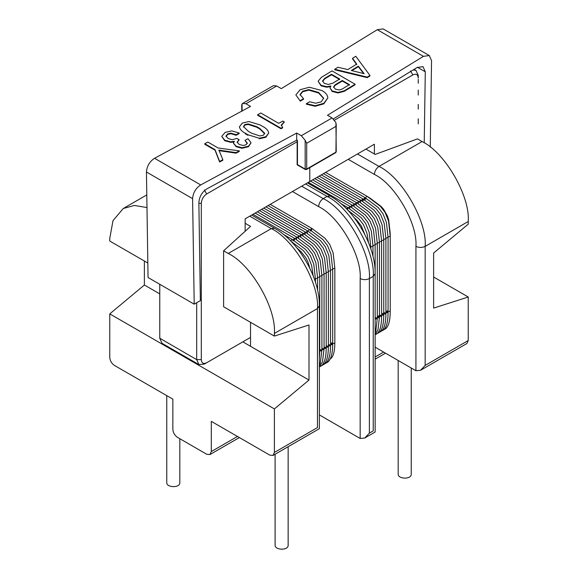 <?xml version="1.0" encoding="UTF-8"?>
<svg xmlns="http://www.w3.org/2000/svg" width="578" height="578" viewBox="0 0 578 578"><rect width="100%" height="100%" fill="white"/><g stroke="black" fill="none" stroke-linecap="round" stroke-linejoin="round"><path stroke-width="0.87" d="M247.276 143.582L244.978 140.353L247.948 138.72L251.054 142.795L248.489 146.176L242.009 147.744L236.07 146.133L233.375 143.062L234.321 141.335L230.673 141.805L224.734 140.194L221.764 136.357L225.138 132.398L231.756 130.895L239.176 133.048L236.07 134.761L230.947 133.164L227.703 133.879L225.955 136.047L228.245 138.583L232.291 139.71L236.879 138.417L239.176 139.739L237.153 142.058L239.176 144.442L243.092 145.49L246.062 144.775L247.276 143.048L244.978 140.353M237.153 142.593L239.176 139.739M225.955 136.581L227.703 134.407L230.947 133.699L236.07 135.288L236.07 134.761M236.07 135.288L239.176 133.583L239.176 133.048M234.321 141.87L230.673 142.34L224.734 140.729L221.764 136.357M251.054 142.795L248.489 146.711L242.009 148.279L236.07 146.668L233.375 143.062M332.018 70.899L355.094 84.229L344.3 90.768L338.094 92.437L332.155 90.912L329.995 87.921L330.804 85.999L326.758 86.686L321.086 85.32L318.117 81.223L321.361 77.365L332.018 70.899M329.995 87.921L332.155 91.447L338.094 92.971L344.3 91.302L355.094 84.756L355.094 84.229M330.804 86.534L326.758 87.22L321.086 85.847L318.117 81.223M332.827 83.189L339.712 79.02L331.476 74.273L324.598 78.435L322.575 80.927L324.323 83.377L328.376 84.439L332.827 83.189M322.575 81.462L324.598 78.969L331.476 74.8L331.476 74.273M331.476 74.8L339.712 79.554M341.873 89.207L349.43 84.634L342.277 80.501L334.987 84.915L333.636 86.845L335.392 89.128L339.033 89.958L341.873 89.207M333.636 87.372L334.987 85.45L342.277 81.036L342.277 80.501M342.277 81.036L349.43 85.168M309.346 87.256L321.903 90.544C325.624 92.552 327.603 95.009 327.834 97.928L323.788 103.325L315.154 105.738L306.376 103.657L309.62 101.757L315.689 103.224L321.224 101.851L323.651 98.202L318.659 92.473L308.811 89.626L302.735 91.172L300.04 94.496L303.544 98.722L303.544 99.257L300.307 101.157L295.857 94.915L300.17 89.691L309.346 87.256M300.307 101.157L295.857 94.915M300.307 100.623L303.544 98.722M300.04 95.03L302.735 91.707L308.811 90.161L318.659 93.007L323.644 98.477M327.834 97.928L323.788 103.859L315.154 106.273L306.376 104.192L306.376 103.657M260.093 124.927L262.795 126.488C266.263 128.265 268.243 130.433 268.734 132.991L265.894 136.719L259.284 138.25L247.948 134.761L245.253 133.2C241.835 131.444 239.899 129.313 239.444 126.799L242.283 123.085L248.894 121.532L260.093 124.927M239.444 127.333L239.444 126.799M245.253 133.2L245.253 133.735L247.948 135.295L247.948 134.761M259.284 138.25L259.284 138.785L265.894 137.253L268.734 132.991M259.825 135.967L263.33 135.238L264.681 133.258L259.825 128.461L256.719 126.669L248.215 123.909L244.848 124.559L243.497 126.539L248.352 131.329L251.459 133.121L259.825 135.967M243.497 127.073L244.848 125.094L248.215 124.436L256.719 127.203L259.825 128.995L264.681 133.793M356.713 64.628L352.529 58.819L352.529 58.284L355.773 56.268L369.942 75.443L367.24 77.105L334.72 69.259L337.957 67.272L347.812 69.584L356.713 64.093L352.529 58.284M367.24 77.105L367.24 77.64L334.72 69.786L334.72 69.259M367.24 77.64L369.942 75.971L369.942 75.443M351.316 70.487L364.14 73.702L358.338 66.159L351.316 70.487M351.937 70.639L358.338 66.694L358.338 66.159M358.338 66.694L363.627 73.572M257.665 114.747L257.665 115.282L281.009 128.764L282.635 127.846L282.635 127.312L281.009 128.229L257.665 114.747L260.772 112.992L278.719 123.352L282.765 121.048L284.383 121.98L281.284 124.985L282.635 127.312M281.284 125.52L284.383 121.98M281.009 128.764L281.009 128.229M218.932 150.641L236.07 153.163L239.314 151.407L239.314 150.872L236.07 152.628L218.932 150.107L222.848 159.723L219.611 161.443L215.023 149.651L204.764 143.734L207.87 142.065L218.123 147.99L239.314 150.872M204.764 143.734L204.764 144.269L215.023 150.186L219.611 161.977L222.848 160.258L222.848 159.723M236.07 153.163L236.07 152.628M215.023 150.186L215.023 149.651M219.611 161.977L219.611 161.443M424.223 142.845L425.292 71.802L423.038 66.665L417.193 67.453L333.376 118.909M194.208 304.173L192.597 198.644C193.095 192.698 195.798 188.125 200.718 184.931L296.695 133.048L301.311 135.707L305.155 140.317L305.155 169.051L305.921 169.499L306.694 169.051L305.155 169.051L297.46 164.607L297.46 140.599L296.695 140.151L206.96 188.825C202.054 192.026 199.359 196.592 198.868 202.524L200.364 300.618L194.208 304.173L148.055 277.519L146.444 171.998C146.935 166.052 149.644 161.479 154.564 158.285L250.534 106.395L245.917 103.737L242.666 103.404L241.756 104.755L241.756 111.366M297.143 140.151L297.143 164.795L305.379 169.549L306.47 169.549L335.702 152.671L336.244 151.732L335.926 122.55L332.083 117.948L327.466 115.282L423.436 56.348L377.282 29.702L281.305 88.629L276.689 85.97L245.917 103.737M423.436 56.348L429.302 55.546L431.556 60.683L430.263 147.123M377.282 29.702L383.149 28.9L429.302 55.546M296.695 133.048L296.695 140.151M242.673 103.404L273.416 85.652L276.689 85.97M336.244 124.299L335.926 152.173L306.694 169.051L306.694 143.265L335.926 126.394M305.155 140.317L306.694 143.265M335.153 152.621L335.926 152.173L335.926 151.284M369.617 197.849L367.297 196.462M347.551 209.901L347.92 207.654L346.33 208.644L347.92 207.654L340.926 203.615M349.668 208.694L350.073 206.411L348.303 207.878L350.073 206.411L308.37 182.337M351.821 207.451L352.226 205.168L350.456 206.635L352.226 205.168L310.523 181.087M376.834 318.861L375.144 319.034L377.297 318.232L376.834 318.861M375.144 317.43L377.297 318.232L375.823 331.064L375.144 332.834M353.982 206.209L354.379 203.926L352.609 205.392L354.379 203.926L312.676 179.845M378.995 317.618L377.297 317.792L379.45 316.99L378.995 317.618M377.297 316.188L379.45 316.99L377.983 329.814L375.144 334.662M356.135 204.966L356.532 202.683L354.762 204.15L356.532 202.683L314.829 178.602M381.148 316.376L379.45 316.542L381.603 315.747L381.148 316.376M379.002 316.368L378.561 315.747M379.45 314.945L381.603 315.747C381.603 326.079 379.818 332.227 376.249 334.185L375.144 334.684M358.288 203.723L358.685 201.44L356.915 202.9L358.685 201.44L316.982 177.359M383.301 315.133L381.603 315.299L383.756 314.504L383.301 315.133M381.603 313.702L383.756 314.504C383.756 324.836 381.971 330.984 378.409 332.935L377.261 333.455M360.441 202.473L360.845 200.19L359.068 201.657L360.845 200.19L319.143 176.117M385.454 313.89L383.756 314.056L385.909 313.254L385.454 313.89M383.315 313.883L382.867 313.254M383.756 312.46L385.909 313.254C385.909 323.593 384.124 329.742 380.562 331.693L379.414 332.213M362.594 201.231L362.998 198.948L361.228 200.414L362.998 198.948L321.296 174.874M387.607 312.64L385.909 312.814L388.069 312.012L387.607 312.64M385.909 311.217L388.069 312.012C388.062 322.351 386.277 328.492 382.715 330.45L381.567 330.97M364.747 199.988L365.151 197.705L363.381 199.172L365.151 197.705L323.449 173.631M363.309 199.648L363.627 200.342M292.844 240.332L293.162 241.026M294.281 240.672L294.686 238.389L292.916 239.856L294.686 238.389L252.983 214.315M296.435 239.429L296.839 237.146L295.069 238.613L296.839 237.146L255.136 213.065M319.374 350.875L319.757 351.453L319.374 352.038L319.757 351.453L319.757 276.84L318.066 261.653L314.598 253.034L309.924 246.979L296.839 237.146M298.595 238.187L298.992 235.903L297.222 237.37L298.992 235.903L257.289 211.823M319.757 349.408L321.91 350.21L319.757 351.012L321.476 350.824L321.91 350.21L321.91 275.598L320.219 260.411L316.751 251.791L312.077 245.737L298.992 235.903M300.748 236.944L301.145 234.661L299.375 236.127L301.145 234.661L259.443 210.58M321.91 348.166L324.063 348.968L321.91 349.769L323.629 349.582L324.063 348.968L324.063 274.348L322.38 259.168L318.911 250.549L314.23 244.494L301.145 234.661M302.901 235.694L303.298 233.411L301.528 234.878L303.298 233.411L261.596 209.337M324.063 346.923L326.216 347.725L324.063 348.52L325.782 348.339L326.216 347.725L326.216 273.105L324.533 257.925L321.065 249.299L316.383 243.251L303.298 233.411M305.054 234.451L305.451 232.168L303.681 233.635L305.451 232.168L263.749 208.094M326.216 345.68L328.369 346.482L326.216 347.277L327.936 347.096L328.369 346.482L328.369 271.862L326.686 256.683L323.218 248.056L318.536 242.009L305.451 232.168M307.207 233.209L307.612 230.925L305.841 232.392L307.612 230.925L265.909 206.852M328.369 344.437L330.522 345.232L328.369 346.034L330.089 345.846L330.522 345.232L330.522 270.62L328.839 255.44L325.371 246.813L320.689 240.766L307.612 230.925M330.522 343.195L332.682 343.989L330.522 344.791L332.249 344.604L332.682 343.989L332.682 269.377L330.992 254.197L327.524 245.571L322.849 239.523L309.765 229.683L308.999 229.762L307.995 231.149M310.075 230.384L310.393 231.077M311.513 230.723L311.918 228.44L310.148 229.907L311.918 228.44L270.215 204.366M418.241 75.523L418.234 78.081C417.93 74.461 416.138 73.413 412.851 74.93L410.546 70.935M334.518 120.159L412.851 74.93M245.151 231.272L245.151 218.831L309.772 181.528L309.772 167.642L309.772 181.528L374.392 144.218L374.392 153.986M413.292 69.938L415.987 70.4L418.241 75.357M319.374 414.917L360.159 438.464L364.776 438.001L369.385 433.132L373.236 430.906C375.765 432.366 375.765 432.366 373.236 430.906L373.236 276.349L369.385 278.567L369.385 433.132M433.623 277.014L468.238 297.005L433.623 308.103L433.623 253.034L468.238 224.163L468.238 221.497C470.304 196.318 444.923 152.354 422.085 141.552L417.468 138.886L375.158 154.434L365.925 149.102M144.377 261.025L144.377 285.012L109.762 313.883L274.384 408.921L308.999 380.057L250.534 346.301L250.534 322.314M242.847 341.858L250.534 346.301M144.377 285.012L159.759 293.891M146.985 207.574L134.457 205.45L123.28 208.492L112.999 220.63L109.762 238.374L109.762 241.04L147.831 263.019M245.151 223.274L250.534 226.381L223.614 250.809L223.614 306.774L274.384 336.085L308.999 324.981L308.999 380.057M292.461 191.52L318.615 206.621C339.17 216.338 362.016 255.91 360.159 278.567L360.159 438.464M223.614 250.809L228.231 253.475C251.062 264.276 276.45 308.24 274.384 333.419L317.466 308.551L317.466 427.575C319.988 429.035 319.988 429.035 317.466 427.575L274.384 452.451L273.033 455.435L269.767 455.117L211.302 421.362L211.302 451.562L209.951 454.554L206.686 454.229L177.453 437.351C174.672 435.4 173.133 432.741 172.844 429.353L172.844 399.152L114.379 365.397C111.59 363.454 110.051 360.788 109.762 357.406L109.762 313.883M274.384 336.085L274.384 333.419M425.162 365.397L468.238 340.529L466.887 343.52L420.546 370.274L425.162 365.397L425.162 246.373C427.221 221.193 401.84 177.229 379.002 166.428L357.464 153.986M468.238 340.529L468.238 297.005M274.384 452.451L274.384 408.921M375.144 347.183L415.929 370.729L420.546 370.274M415.929 370.729L415.929 246.373C417.786 223.708 394.94 184.144 374.392 174.419L348.231 159.318M411.24 368.02L411.24 474.401C411.204 479.465 398.387 479.213 398.184 474.401L398.184 360.484M288.155 446.707L288.155 545.459C288.119 550.531 275.301 550.278 275.099 545.459L275.099 454.243M179.816 438.716L179.816 482.912C179.78 487.984 166.963 487.731 166.76 482.912L166.76 395.648M196.686 302.735L196.686 359.624L198.94 364.602L204.381 364.068L250.534 337.415M159.759 284.282L159.759 338.318L162.013 343.289L198.94 364.602M297.143 141.74L206.686 193.962C203.405 196.231 201.606 199.352 201.303 203.326L201.303 359.595C201.614 363.208 203.405 364.256 206.686 362.731M238.367 140.714L238.367 140.187M227.703 134.407L227.703 133.879M230.947 133.699L230.947 133.164M235.13 134.746L235.13 134.212M224.734 140.729L224.734 140.194M230.673 142.34L230.673 141.805M236.07 146.668L236.07 146.133M242.009 148.279L242.009 147.744M248.489 146.711L248.489 146.176M321.086 85.847L321.086 85.32M326.758 87.22L326.758 86.686M332.155 91.447L332.155 90.912M338.094 92.971L338.094 92.437M344.3 91.302L344.3 90.768M324.598 78.969L324.598 78.435M334.987 85.45L334.987 84.915M302.735 91.707L302.735 91.172M308.811 90.161L308.811 89.626M315.154 106.273L315.154 105.738M323.788 103.859L323.788 103.325M244.848 125.094L244.848 124.559M248.215 124.436L248.215 123.909M256.719 127.203L256.719 126.669M259.825 128.995L259.825 128.461M283.169 123.208L283.169 122.673M192.597 198.644L146.444 171.998M200.718 184.931L154.564 158.285M301.311 135.707L332.083 117.948M425.292 71.802L417.46 67.286M242.074 103.896L242.074 111.186M370.512 247.89L370.838 247.348L369.147 232.168L365.679 223.541L361.004 217.494L347.92 207.654M370.83 246.907L372.991 246.105L371.3 230.918L367.832 222.299L363.157 216.251L350.073 206.411M372.991 245.657L375.144 244.862L373.453 229.676L369.985 221.056L365.31 215.002L352.226 205.168M375.144 244.415L377.297 243.62L375.606 228.433L372.145 219.813L367.464 213.759L354.379 203.926M377.297 243.172L379.45 242.37L377.766 227.19L374.298 218.571L369.617 212.516L356.532 202.683M379.45 241.929L381.603 241.127L379.919 225.947L376.451 217.328L371.77 211.273L358.685 201.44M381.603 240.686L383.756 239.884L382.072 224.705L378.604 216.078L373.923 210.031L360.845 200.19M383.756 239.444L385.909 238.642L384.226 223.462L380.757 214.835L376.083 208.788L362.998 198.948M385.909 238.201L388.069 237.399L386.379 222.219L382.911 213.593L378.236 207.545L365.151 197.705M365.462 198.406L365.78 199.099M388.062 236.958L390.222 236.156L388.532 220.969L385.064 212.35L380.389 206.303L367.305 196.462L366.546 196.534L365.534 197.929M388.069 311.571L389.76 311.398L390.222 310.769L390.222 233.671L388.691 219.922L387.477 216.107L383.648 209.308L381.307 206.613L369.458 197.705M387.621 311.39L387.173 310.769M314.735 280.07L315.451 279.326L313.76 264.146L310.292 255.519L305.618 249.472L292.533 239.632L291.767 239.711L290.77 241.062M315.444 278.878L317.604 278.083L315.913 262.896L312.445 254.277L307.771 248.229L294.686 238.389M317.604 277.635L319.757 276.84M319.757 276.392L321.91 275.598M321.91 275.15L324.063 274.348M324.063 273.907L326.216 273.105M326.216 272.664L328.369 271.862M328.369 271.422L330.522 270.62M330.522 270.179L332.682 269.377M329.93 359.097C333.145 357.471 334.778 352.024 334.835 342.747L334.373 343.375L332.682 343.549M332.234 343.368L331.786 342.747M332.675 268.936L334.835 268.134L333.145 252.947L329.677 244.328L325.002 238.281L311.918 228.44M305.538 183.97L327.076 196.404C349.914 207.206 375.295 251.17 373.236 276.349L375.144 273.683C375.7 246.011 354.589 209.438 330.341 196.079L327.076 196.404L323.232 198.622C346.07 209.424 371.452 253.395 369.385 278.567C366.315 280.005 363.237 280.005 360.159 278.567M301.694 186.188L323.232 198.622C320.45 200.573 318.911 203.239 318.615 206.621M374.392 174.419C374.681 171.037 376.22 168.371 379.002 166.428L422.085 141.552M249.768 216.165L271.306 228.606C294.144 239.408 319.526 283.372 317.466 308.551L319.374 305.885C319.93 278.206 298.812 241.64 274.572 228.281L271.306 228.606L228.231 253.475M415.929 246.373C419.007 247.81 422.085 247.81 425.162 246.373L468.238 221.497M375.144 356.966L383.619 352.074M237.457 436.462L211.302 451.562M159.759 338.217L196.686 359.624L201.303 359.595M206.686 193.962L204.381 189.967M201.303 203.326L198.875 203.304M364.769 234.379L361.373 226.027L356.691 219.98L354.032 217.451M368.439 242.377L366.994 233.411L363.526 224.784L358.851 218.737L347.681 210.038M370.838 248.843L370.838 247.348M372.991 256.394L372.991 246.105M375.144 272.968L375.144 244.862M377.297 318.232L377.297 243.62M379.45 316.99L379.45 242.37M381.603 315.747L381.603 241.127M383.756 314.504L383.756 239.884M385.909 313.254L385.909 238.642M388.069 312.012L388.069 237.399M367.305 196.462L325.602 172.388M383.72 329.727L384.869 329.207C388.43 327.249 390.215 321.108 390.222 310.769M309.844 268.271L308.11 262.426L305.986 258.005L301.304 251.957L296.976 248.034M313.153 275.778L311.607 265.389L308.139 256.762L303.457 250.715L290.871 241.163M315.451 282.23L315.451 279.326M292.533 239.632L283.379 234.35M317.604 290.279L317.604 278.083M319.757 351.453L319.374 358.635M321.91 350.21L320.299 363.143L319.374 365.318M324.063 348.968L322.452 361.9L319.374 366.871M319.374 366.907L320.422 366.416C324.251 364.335 326.187 358.1 326.216 347.725M321.455 365.693L322.575 365.173C326.411 363.092 328.34 356.857 328.369 346.482M323.608 364.451L324.728 363.93C328.564 361.85 330.493 355.615 330.522 345.232M309.765 229.683L268.062 205.609M325.761 363.208L326.881 362.688C330.717 360.607 332.646 354.372 332.682 343.989M334.835 342.747L334.835 268.134M415.987 70.4L414.195 69.36M418.241 95.067L418.241 90.06M418.241 104.416L418.241 109.105M418.241 123.938L418.241 118.779M418.241 83.239L418.241 79.287M146.79 194.916L123.28 208.492M375.144 359.176L385.533 353.18M375.144 273.683L375.144 432.012L364.776 438.001M239.371 437.568L209.951 454.554M319.374 305.885L319.374 428.681L273.033 455.435M307.453 182.865L330.341 196.079M251.676 215.067L274.572 228.281M159.759 311.535L159.759 309.418M159.759 317.604L159.759 322.307M159.759 327.69L159.759 326.209M159.759 334.929L159.759 337.877M159.759 337.119L159.759 336.541"/></g></svg>

